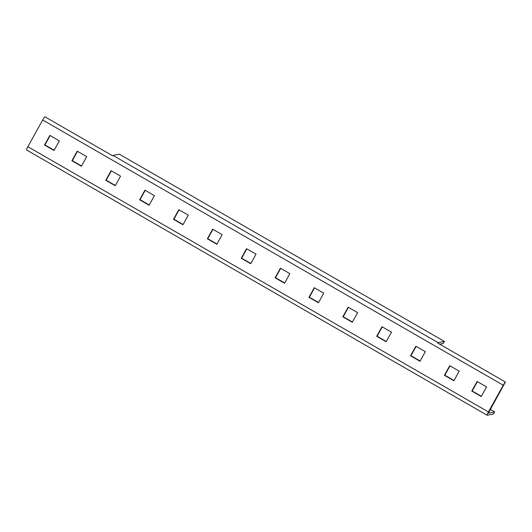 <?xml version="1.0" encoding="UTF-8"?>
<svg xmlns="http://www.w3.org/2000/svg" width="532" height="532" viewBox="0 0 532 532"><rect width="100%" height="100%" fill="white"/><g stroke="black" fill="none" stroke-linecap="round" stroke-linejoin="round"><path stroke-width="0.8" d="M505.4 382.009A3.943 0.539 119.9 0 0 503.239 385.228L488.429 411.954A3.943 0.539 119.9 0 0 487.159 415.233A3.943 0.539 119.9 0 0 487.226 415.239L493.51 413.982L494.647 411.928L488.336 413.184L505.4 382.009L437.67 343A3.943 0.539 119.9 0 1 438.109 342.655L444.393 341.398L443.256 343.453L439.698 344.164M487.159 415.233L26.6 149.984A3.943 0.539 119.9 0 1 27.87 146.706L42.686 119.986A3.943 0.539 119.9 0 1 44.841 116.761L112.571 155.763A3.943 0.539 -60.1 0 1 113.01 155.424L438.109 342.655M113.01 155.424L119.294 154.167L444.393 341.398M490.225 409.381L494.647 411.928M49.855 135.414L59.338 140.874L54.018 150.47L44.542 145.01L49.855 135.414M486.574 386.93L481.254 396.526L471.771 391.06L477.091 381.471L486.574 386.93M459.209 371.17L453.889 380.766L444.413 375.306L449.726 365.71L459.209 371.17M425.347 351.665L420.027 361.261L410.544 355.802L415.864 346.206L425.347 351.665M391.479 332.168L386.166 341.757L376.683 336.297L381.996 326.701L391.479 332.168M357.617 312.663L352.297 322.252L342.814 316.793L348.134 307.203L357.617 312.663M323.755 293.159L318.435 302.755L308.952 297.288L314.272 287.699L323.755 293.159M289.887 273.654L284.567 283.25L275.091 277.784L280.404 268.195L289.887 273.654M86.703 156.634L81.383 166.23L71.9 160.764L77.22 151.174L86.703 156.634M120.565 176.139L115.245 185.728L105.768 180.268L111.082 170.679L120.565 176.139M154.433 195.643L149.113 205.232L139.63 199.773L144.95 190.177L154.433 195.643M188.295 215.141L182.975 224.737L173.492 219.277L178.812 209.681L188.295 215.141M222.157 234.645L216.843 244.241L207.36 238.782L212.674 229.186L222.157 234.645M256.025 254.15L250.705 263.746L241.222 258.286L246.542 248.69L256.025 254.15M54.158 150.224L44.961 144.923L50.141 135.574M481.394 396.28L472.19 390.98L477.37 381.63M454.029 380.52L444.832 375.22L450.012 365.876M420.167 361.015L410.963 355.715L416.144 346.372M386.298 341.511L377.102 336.211L382.282 326.867M352.437 322.006L343.233 316.713L348.413 307.363M318.568 302.502L309.371 297.208L314.552 287.859M284.706 283.004L275.51 277.704L280.69 268.354M81.522 165.977L72.319 160.684L77.499 151.334M115.384 185.482L106.187 180.188L111.368 170.838M149.246 204.986L140.049 199.686L145.229 190.343M183.114 224.491L173.911 219.191L179.098 209.847M216.976 243.995L207.779 238.695L212.96 229.352M250.845 263.5L241.641 258.2L246.821 248.85M241.222 258.286L241.641 258.2M207.36 238.782L207.779 238.695M173.492 219.277L173.911 219.191M139.63 199.773L140.049 199.686M105.768 180.268L106.187 180.188M71.9 160.764L72.319 160.684M275.091 277.784L275.51 277.704M308.952 297.288L309.371 297.208M342.814 316.793L343.233 316.713M376.683 336.297L377.102 336.211M410.544 355.802L410.963 355.715M444.413 375.306L444.832 375.22M471.771 391.06L472.19 390.98M44.542 145.01L44.961 144.923M42.686 119.986L503.239 385.228M27.87 146.706L488.429 411.954"/></g></svg>
